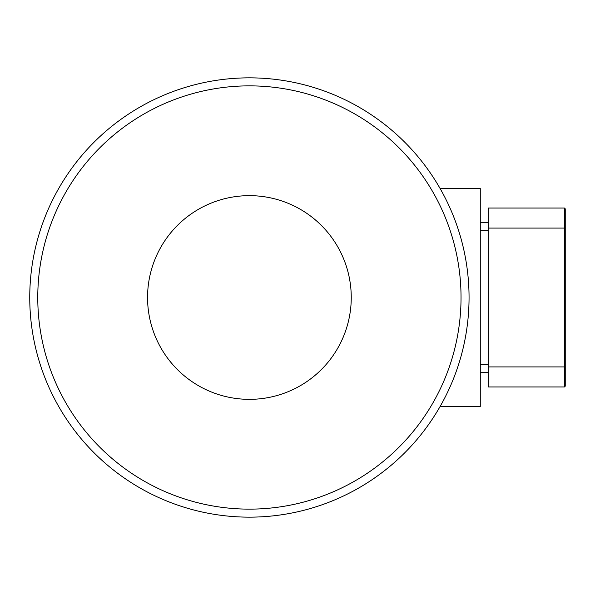 <?xml version="1.0" encoding="UTF-8"?>
<svg xmlns="http://www.w3.org/2000/svg" width="595" height="595" viewBox="0 0 595 595"><rect width="100%" height="100%" fill="white"/><g stroke="black" fill="none" stroke-linecap="round" stroke-linejoin="round"><path stroke-width="0.89" d="M469.053 297.5A219.652 219.652 0 0 0 249.402 77.848A219.652 219.652 0 0 0 29.75 297.5A219.652 219.652 0 0 0 249.402 517.152A219.652 219.652 0 0 0 469.053 297.5M37.768 297.5A211.634 211.634 0 0 1 355.215 114.218A211.634 211.634 0 0 1 355.215 480.782A211.634 211.634 0 0 1 37.768 297.5M351.251 297.5A101.849 101.849 0 0 1 198.477 385.701A101.849 101.849 0 0 1 198.477 209.299A101.849 101.849 0 0 1 351.251 297.5M440.196 406.333L480.277 406.526L480.277 188.474L440.196 188.667M564.447 208.034L564.447 386.966L488.294 386.966L488.294 228.078L565.25 228.078L565.25 208.838L564.447 208.034L488.294 208.034L488.294 228.078M564.447 386.966L565.25 386.162L565.25 228.078M488.294 222.307L480.277 222.307L488.294 222.307M488.294 372.693L480.277 372.693L488.294 372.693M565.25 366.922L488.294 366.922M488.294 364.675L480.277 364.675M480.277 230.325L488.294 230.325"/></g></svg>
